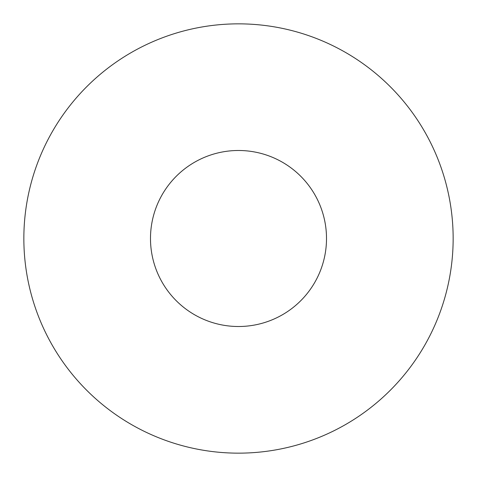 <?xml version="1.0" encoding="UTF-8"?>
<svg xmlns="http://www.w3.org/2000/svg" width="477" height="477" viewBox="0 0 477 477"><rect width="100%" height="100%" fill="white"/><g stroke="black" fill="none" stroke-linecap="round" stroke-linejoin="round"><path stroke-width="0.72" d="M453.15 238.5A214.65 214.65 0 0 0 131.175 52.607A214.65 214.65 0 0 0 131.175 424.393A214.65 214.65 0 0 0 453.15 238.5M326.506 238.5A88.006 88.006 0 0 0 194.497 162.281A88.006 88.006 0 0 0 194.497 314.719A88.006 88.006 0 0 0 326.506 238.5"/></g></svg>

